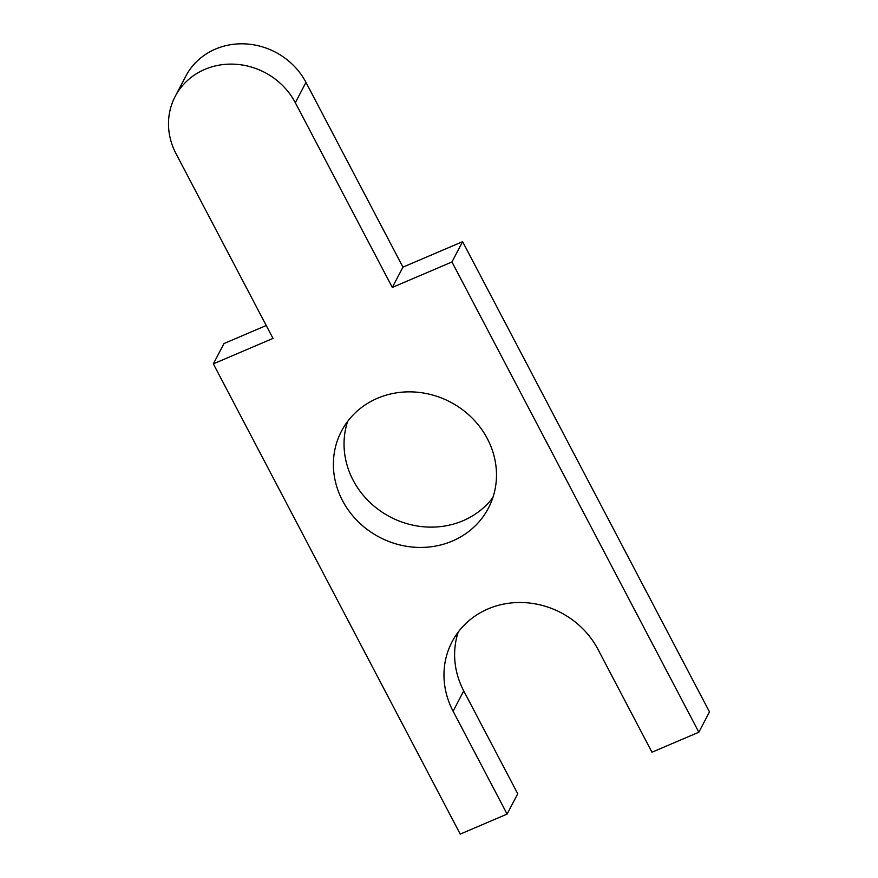 <?xml version="1.0" encoding="UTF-8"?>
<svg xmlns="http://www.w3.org/2000/svg" width="878" height="878" viewBox="0 0 878 878"><rect width="100%" height="100%" fill="white"/><g stroke="black" fill="none" stroke-linecap="round" stroke-linejoin="round"><path stroke-width="1.32" d="M597.973 649.358L651.97 752.216L698.844 732.208L451.961 261.962L392.312 287.435L295.315 102.704A68.308 62.843 -152.3 0 0 234.722 64.204A68.308 62.843 -152.3 0 0 175.172 96.459A68.308 62.843 -152.3 0 0 176.006 153.65L273.003 338.392L213.343 363.865L460.226 834.1L507.1 814.082L453.092 711.224A82.938 76.309 -152.3 0 1 452.071 641.774A82.938 76.309 -152.3 0 1 524.385 602.615A82.938 76.309 -152.3 0 1 597.973 649.358M451.961 261.962L462.607 241.659L709.49 711.893L698.844 732.208M462.607 241.659L402.958 267.131L392.312 287.435M402.958 267.131L305.972 82.389A68.308 62.843 -152.3 0 0 245.379 43.9A68.308 62.843 -152.3 0 0 185.818 76.156L175.172 96.459M266.243 325.508L223.989 343.55L213.343 363.865M458.228 632.061A82.938 76.309 -152.3 0 0 463.738 690.909L517.746 793.778L507.1 814.082M347.644 421.418A82.938 76.309 -152.3 0 0 353.154 480.266A82.938 76.309 -152.3 0 0 492.887 497.563M342.497 500.581A82.938 76.309 -152.3 0 0 416.084 547.323A82.938 76.309 -152.3 0 0 488.398 508.153A82.938 76.309 -152.3 0 0 450.37 402.058A82.938 76.309 -152.3 0 0 341.487 431.131A82.938 76.309 -152.3 0 0 342.497 500.581M305.972 82.389L295.315 102.704M463.738 690.909L453.092 711.224"/></g></svg>
